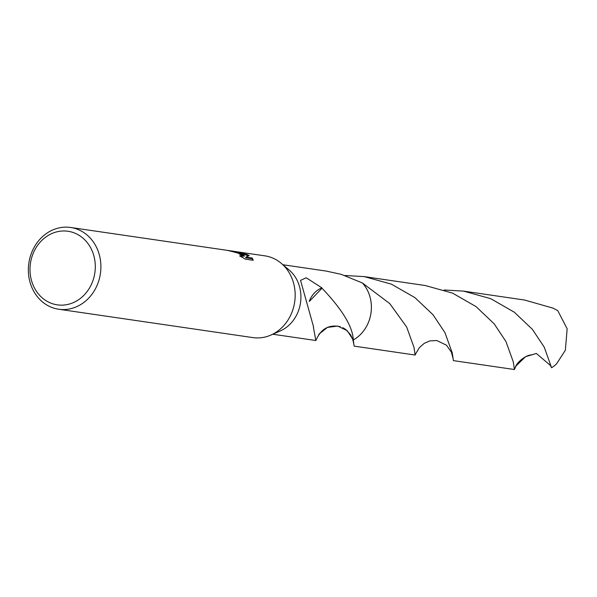 <?xml version="1.0" encoding="UTF-8"?>
<svg xmlns="http://www.w3.org/2000/svg" width="597" height="597" viewBox="0 0 597 597"><rect width="100%" height="100%" fill="white"/><g stroke="black" fill="none" stroke-linecap="round" stroke-linejoin="round"><path stroke-width="0.9" d="M235.793 251.606L264.867 255.844A41.312 36.171 98.3 0 1 273.463 258.374A41.312 36.171 98.3 0 1 281.291 263.352A41.312 36.171 98.3 0 1 294.687 301.948A41.312 36.171 98.3 0 1 270.814 335.104A41.312 36.171 98.3 0 1 252.927 337.603L58.655 309.231A41.312 36.171 98.3 0 1 50.058 306.694A41.312 36.171 98.3 0 1 29.85 258.113A41.312 36.171 98.3 0 1 70.595 227.472A41.312 36.171 98.3 0 1 79.192 230.002A41.312 36.171 98.3 0 1 99.4 278.59A41.312 36.171 98.3 0 1 58.655 309.231M281.291 263.352L289.127 269.993A35.119 30.745 98.3 0 1 300.507 302.798A35.119 30.745 98.3 0 1 280.224 330.977L270.814 335.104M236.882 251.755L247.255 254.546L249.233 255.576L245.919 257.106L252.232 258.031L253.218 260.292L245.427 259.15L239.621 255.897L242.457 256.277L238.442 253.262L231.076 251.218A41.312 36.171 -81.7 0 0 227.308 250.359L240.539 253.568L244.345 255.755L241.472 253.703L235.263 251.516L70.595 227.472M75.759 233.546A37.178 32.551 98.3 0 1 92.557 281.65A37.178 32.551 98.3 0 1 49.544 302.575A37.178 32.551 98.3 0 1 32.745 254.471A37.178 32.551 98.3 0 1 75.759 233.546M316.746 338.678L315.873 340.529L313.388 327.208A35.119 30.745 -81.7 0 0 313.589 326.999L300.545 280.381L306.209 277.769L321.88 287.858A35.119 30.745 98.3 0 1 322.007 288.224L309.358 301.395M321.977 288.202C342.372 309.574 352.805 326.835 353.275 339.984L347.208 330.663L337.783 326.074L327.41 327.41L318.738 334.342M362.372 282.956A35.126 30.745 98.3 0 1 368.804 321.484A35.126 30.745 98.3 0 1 353.275 339.992A35.119 30.745 98.3 0 0 362.372 282.956L362.364 282.956A35.119 30.745 98.3 0 1 353.267 339.984L354.133 346.126L415.146 355.036L413.997 347.372L406.661 327.007L389.811 303.642L362.372 282.956L341.163 274.329L326.029 271.038L282.933 264.747M240.658 254.367L244.098 256.397L244.345 255.755M242.21 256.926L241.83 257.15M252.874 260.24L251.986 258.68L245.673 257.762L245.919 257.106M248.434 255.897L240.233 253.046M251.986 258.68L252.232 258.031M321.88 287.858A23.41 20.492 -81.7 0 0 309.283 301.209M444.19 289.993L463.563 291.12L490.749 298.694L514.33 312.216L532.375 329.343L544.21 347.096L551.598 367.752L550.449 365.461L536.322 353.454L525.509 356.722L516.077 365.864L514.427 369.528L513.278 361.864L505.935 341.506L494.115 323.753L476.078 306.634L452.586 293.142L425.303 285.53L364.289 276.62L391.416 284.165L414.952 297.642L433.049 314.776L444.929 332.596L452.272 352.984L453.407 360.618L514.427 369.528M344.894 275.493L364.289 276.62M463.563 291.12L524.576 300.037L552.874 308.074L557.747 310.589L567.15 328.798L565.366 350.185L556.576 363.842A35.119 30.745 98.3 0 1 551.598 367.752M416.079 353.028L415.146 355.036M315.873 340.529L272.784 334.238M242.464 256.277L242.218 256.926M316.671 338.857C319.873 332.216 325.91 323.723 340.223 326.649M515.278 367.715C515.547 363.67 525.666 354.409 532.308 354.887M342.827 327.693L345.782 329.514L350.499 334.633L352.566 338.76L353.834 344.103M415.982 353.26L419.445 347.558L424.325 343.29L429.87 340.894L436.81 340.529L446.466 345.193L451.392 352.14L453.116 358.663"/></g></svg>
